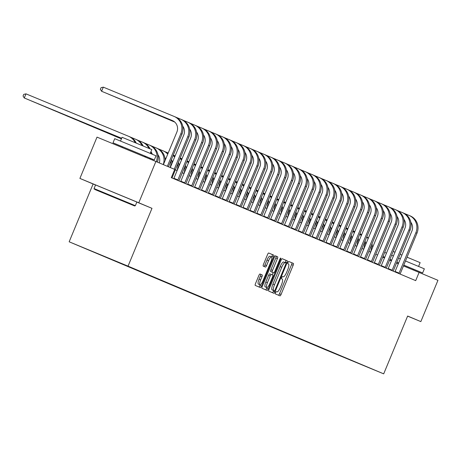 <?xml version="1.0" encoding="UTF-8"?>
<svg xmlns="http://www.w3.org/2000/svg" width="461" height="461" viewBox="0 0 461 461"><rect width="100%" height="100%" fill="white"/><g stroke="black" fill="none" stroke-linecap="round" stroke-linejoin="round"><path stroke-width="0.69" d="M275.522 292.643A1.227 0.328 112.5 0 0 275.361 293.905L279.983 295.853A1.758 0.473 112.5 0 0 281.089 294.412L293.173 265.231A1.758 0.473 112.5 0 0 293.409 263.427L288.793 261.479A1.227 0.328 112.5 0 0 288.788 261.479A1.227 0.328 112.5 0 0 288.016 262.488A1.227 0.328 112.5 0 0 287.848 263.75L288.448 263.997A5.618 1.51 112.5 0 1 287.693 269.777L286.684 272.209A5.618 1.51 112.5 0 1 283.146 276.807L282.547 276.554A1.227 0.328 112.5 0 0 281.769 277.562A1.227 0.328 112.5 0 0 281.608 278.824L282.201 279.078A5.618 1.51 112.5 0 1 281.446 284.852L280.438 287.284A5.618 1.51 112.5 0 1 276.9 291.888L276.3 291.634A1.227 0.328 112.5 0 0 275.522 292.643M259.992 274.007A1.758 0.473 112.5 0 0 259.987 274.007A1.758 0.473 112.5 0 0 258.886 275.442L255.492 283.63A1.758 0.473 112.5 0 0 255.256 285.434L260.39 287.595A1.758 0.473 112.5 0 0 261.496 286.16L273.58 256.973A1.758 0.473 112.5 0 0 273.817 255.169L268.688 253.008A1.758 0.473 112.5 0 0 267.582 254.449L263.485 264.337A1.758 0.473 112.5 0 0 263.248 266.141L265.444 267.069A1.758 0.473 112.5 0 0 266.55 265.628L268.579 260.724A4.696 1.262 112.5 0 1 271.541 256.875A4.696 1.262 112.5 0 1 270.907 261.704L262.949 280.916A4.696 1.262 112.5 0 1 259.992 284.765A4.696 1.262 112.5 0 1 260.621 279.936L261.952 276.733A1.758 0.473 112.5 0 0 262.188 274.929L259.987 274.007M151.986 208.337L138.778 202.771L155.887 161.483L97.012 137.124L79.903 178.419L93.11 183.979L69.162 241.795L128.037 266.147L151.986 208.337L136.842 202.074M407.605 316.125L420.847 321.605L407.639 316.039L383.696 373.854L128.037 266.147M420.847 321.605L437.95 280.311L403.427 265.888M155.887 161.483L174.713 169.412L171.296 177.669L415.701 280.634L419.118 272.376M269.017 289.329A1.758 0.473 112.5 0 0 268.78 291.133L273.915 293.294A1.758 0.473 112.5 0 0 275.021 291.859L287.105 262.672A1.758 0.473 112.5 0 0 287.347 260.868L282.213 258.707A1.758 0.473 112.5 0 0 281.106 260.142L269.017 289.329M280.547 259.336L268.256 289.007A1.758 0.473 112.5 0 1 267.15 290.447L262.021 288.286A1.758 0.473 112.5 0 1 262.257 286.477L274.341 257.296A1.758 0.473 112.5 0 1 275.447 255.855A1.758 0.473 112.5 0 0 275.447 255.855L277.649 256.783A1.758 0.473 112.5 0 1 277.407 258.586L272.509 270.423A1.758 0.473 112.5 0 0 272.272 272.226L273.725 272.843A1.758 0.473 112.5 0 0 273.73 272.843A1.758 0.473 112.5 0 0 274.831 271.402L279.936 259.082L280.547 259.336A1.227 0.328 112.5 0 0 280.709 258.074A1.227 0.328 112.5 0 0 279.936 259.082M69.162 241.795L324.821 349.496L383.696 373.854M92.361 251.458L340.702 356.059M92.35 251.476L340.875 355.944M138.778 202.771L79.903 178.419M391.418 260.891L389.585 260.113M384.509 257.976L382.67 257.203M377.594 255.066L375.761 254.293M370.684 252.155L368.846 251.378M363.769 249.24L361.937 248.467M356.86 246.33L355.022 245.557M349.945 243.42L348.113 242.642M343.036 240.504L341.198 239.732M336.121 237.594L334.288 236.821M329.212 234.684L327.373 233.906M322.297 231.768L320.464 230.996M315.387 228.858L313.549 228.086M308.472 225.948L306.64 225.17M301.563 223.032L299.725 222.26M294.648 220.122L292.816 219.35M287.739 217.212L285.901 216.434M280.824 214.296L278.991 213.524M273.915 211.386L272.076 210.614M267 208.476L265.167 207.698M260.09 205.56L258.252 204.788M253.175 202.65L251.343 201.878M246.266 199.74L244.428 198.962M239.351 196.824L237.519 196.052M232.442 193.914L230.604 193.142M225.533 191.004L223.694 190.226M218.618 188.088L216.779 187.316M211.708 185.178L209.87 184.406M204.793 182.268L202.955 181.49M197.884 179.352L196.046 178.58M190.969 176.442L189.131 175.67M184.06 173.532L182.222 172.754M177.145 170.616L175.307 169.844M398.339 263.778L396.5 263.018M93.11 183.979L95.542 184.988M278.444 295.201A1.758 0.473 112.5 0 0 279.493 293.755L291.583 264.574A1.758 0.473 112.5 0 0 291.819 262.764L288.747 261.473M285.25 262.655L285.515 262.015A1.758 0.473 112.5 0 0 285.751 260.211L282.161 258.696M272.376 292.649A1.758 0.473 112.5 0 0 273.431 291.196L273.701 290.545M272.785 290.165L274.376 290.822A1.227 0.328 112.5 0 0 275.148 289.819L285.762 264.199A1.227 0.328 112.5 0 0 285.924 262.937L285.296 262.672A5.618 1.51 112.5 0 0 281.752 267.276L274.502 284.783A5.618 1.51 112.5 0 0 273.742 290.557L272.151 289.9L273.742 290.557M283.699 262.015L285.296 262.672L283.705 262.015A5.618 1.51 112.5 0 0 283.699 262.015A5.618 1.51 112.5 0 0 280.161 266.614L281.752 267.276M272.151 289.9A5.618 1.51 112.5 0 1 272.912 284.126L280.161 266.614M275.396 255.849L277.649 256.783M272.134 272.186L273.73 272.843L272.134 272.186A1.758 0.473 112.5 0 0 272.14 272.186L270.676 271.569A1.758 0.473 112.5 0 1 270.918 269.766L275.816 257.93A1.758 0.473 112.5 0 0 276.053 256.126M273.183 272.618L272.244 274.883M266.994 287.555L266.665 288.35L268.256 289.007M267.42 282.702A4.696 1.262 112.5 0 0 266.786 287.531A4.696 1.262 112.5 0 0 269.748 283.682L272.549 276.917A1.758 0.473 112.5 0 0 272.785 275.113L271.327 274.497A1.758 0.473 112.5 0 0 270.221 275.937L267.42 282.702L265.83 282.046A4.696 1.262 112.5 0 0 265.196 286.875L266.786 287.531M269.737 273.84L271.327 274.497L269.737 273.84A1.758 0.473 112.5 0 0 268.63 275.275L270.221 275.937M265.83 282.046L268.63 275.275M265.611 289.796A1.758 0.473 112.5 0 0 266.665 288.35M259.992 284.765L258.402 284.109A4.696 1.262 112.5 0 1 259.03 279.28L260.356 276.076A1.758 0.473 112.5 0 0 260.598 274.272L259.935 273.995M271.541 256.875L269.95 256.218A4.696 1.262 112.5 0 0 266.988 260.067L268.579 260.724M263.905 266.418A1.758 0.473 112.5 0 0 264.96 264.971L266.988 260.067M271.702 257.013L271.99 256.316A1.758 0.473 112.5 0 0 272.226 254.512L268.636 252.997M258.851 286.949A1.758 0.473 112.5 0 0 259.9 285.503L260.2 284.789M366.161 243.477A8.938 8.609 -67.2 0 0 365.319 242.117M359.903 233.773L361.747 234.54M366.633 237.121A13.409 12.914 112.8 0 1 368.178 238.608M371.284 245.494A13.409 12.914 112.8 0 1 370.552 252.098M366.743 236.856A13.409 12.914 112.8 0 1 368.374 238.135M371.946 243.898A13.409 12.914 112.8 0 1 372.517 247.73M400.096 274.065L416.969 233.203L415.857 232.736L398.892 273.557M394.927 271.886L411.88 231.094A8.938 8.609 -67.2 0 0 410.832 222.248M404.164 213.391L409.057 215.414A13.409 12.914 112.8 0 1 409.132 215.443A13.409 12.914 112.8 0 1 415.857 232.736M409.207 215.477L410.163 215.881A13.409 12.914 112.8 0 1 410.238 215.909A13.409 12.914 112.8 0 1 416.969 233.203M395.146 271.489L399.128 273.131M405.461 260.972L424.345 268.838L422.633 272.964L413.206 269.097M403.755 265.104L422.633 272.964M390.744 259.791L389.868 259.428M384.785 257.313L382.947 256.541M407.034 257.186L420.138 262.643L418.571 266.418M403.744 265.121L413.217 269.068L412.912 269.806M390.455 260.482L390.755 259.762L391.723 260.154M396.817 262.251L398.656 263.012M393.17 251.458L395.014 252.213M400.102 254.316L401.946 255.077M382.958 256.512L384.802 257.273M389.891 259.37L391.735 260.131M396.823 262.234L398.667 262.995M384.664 252.386L386.508 253.141M391.602 255.238L393.446 255.999M398.535 258.108L400.373 258.869M95.087 189.586L134.652 205.963L95.087 189.586M135.35 205.675L136.859 202.039L95.565 184.936L94.056 188.572L135.35 205.675L134.652 205.963M104.791 193.603L124.574 201.791L104.791 193.603M122.413 146.748L113.008 142.818L114.72 138.686L132.578 146.045L156.014 155.795L154.302 159.921L144.875 156.054M113.008 142.818L154.302 159.921M120.511 141.06L122.073 137.286L134.935 142.582L151.807 149.6L150.246 153.375M122.102 147.503L122.424 146.719L132.14 150.718L144.887 156.02L144.57 156.798M359.246 240.567A8.938 8.609 -67.2 0 0 358.41 239.207M352.988 230.863L354.832 231.624M359.724 234.211A13.409 12.914 112.8 0 1 361.263 235.692M364.374 242.578A13.409 12.914 112.8 0 1 363.637 249.188M359.834 233.946A13.409 12.914 112.8 0 1 361.459 235.219M365.037 240.982A13.409 12.914 112.8 0 1 365.602 244.82M352.337 237.651A8.938 8.609 -67.2 0 0 351.495 236.291M346.078 227.953L347.922 228.714M352.809 231.295A13.409 12.914 112.8 0 1 354.353 232.782M357.459 239.668A13.409 12.914 112.8 0 1 356.728 246.272M352.919 231.03A13.409 12.914 112.8 0 1 354.549 232.309M358.122 238.072A13.409 12.914 112.8 0 1 358.693 241.91M393.187 271.149L410.054 230.293L408.947 229.826L391.983 270.642M388.018 268.976L404.965 228.178A8.938 8.609 -67.2 0 0 403.917 219.332M397.255 210.481L402.142 212.498A13.409 12.914 112.8 0 1 402.217 212.533A13.409 12.914 112.8 0 1 408.947 229.826M402.292 212.561L403.254 212.965A13.409 12.914 112.8 0 1 403.323 212.999A13.409 12.914 112.8 0 1 410.054 230.293M388.237 268.573L392.213 270.221M386.272 268.239L403.145 227.382L402.032 226.916L385.068 267.732M381.103 266.06L398.056 225.268A8.938 8.609 -67.2 0 0 397.007 216.422M390.34 207.565L395.233 209.588A13.409 12.914 112.8 0 1 395.308 209.622A13.409 12.914 112.8 0 1 402.032 226.916M395.382 209.651L396.339 210.055A13.409 12.914 112.8 0 1 396.414 210.089A13.409 12.914 112.8 0 1 403.145 227.382M381.322 265.663L385.304 267.311M345.422 234.741A8.938 8.609 -67.2 0 0 344.586 233.381M339.163 225.037L341.007 225.804M345.9 228.385A13.409 12.914 112.8 0 1 347.438 229.872M350.55 236.758A13.409 12.914 112.8 0 1 349.813 243.362M346.009 228.12A13.409 12.914 112.8 0 1 347.634 229.399M351.213 235.162A13.409 12.914 112.8 0 1 351.778 238.994M338.512 231.831A8.938 8.609 -67.2 0 0 337.671 230.471M332.254 222.127L334.098 222.888M338.985 225.475A13.409 12.914 112.8 0 1 340.529 226.956M343.635 233.842A13.409 12.914 112.8 0 1 342.903 240.452M339.094 225.21A13.409 12.914 112.8 0 1 340.725 226.484M344.298 232.246A13.409 12.914 112.8 0 1 344.868 236.084M331.597 228.915A8.938 8.609 -67.2 0 0 330.762 227.555M325.339 219.217L327.183 219.978M332.076 222.559A13.409 12.914 112.8 0 1 333.614 224.046M336.726 230.932A13.409 12.914 112.8 0 1 335.988 237.536M332.185 222.294A13.409 12.914 112.8 0 1 333.81 223.573M337.389 229.336A13.409 12.914 112.8 0 1 337.953 233.174M379.363 265.329L396.23 224.467L395.123 224L378.158 264.821M374.194 263.15L391.147 222.358A8.938 8.609 -67.2 0 0 390.092 213.512M383.431 204.655L388.318 206.678A13.409 12.914 112.8 0 1 388.393 206.707A13.409 12.914 112.8 0 1 395.123 224M388.467 206.741L389.43 207.145A13.409 12.914 112.8 0 1 389.499 207.173A13.409 12.914 112.8 0 1 396.23 224.467M374.413 262.753L378.389 264.395M372.448 262.413L389.32 221.557L388.208 221.09L371.243 261.906M367.279 260.24L384.232 219.442A8.938 8.609 -67.2 0 0 383.183 210.596M376.516 201.745L381.408 203.762A13.409 12.914 112.8 0 1 381.483 203.797A13.409 12.914 112.8 0 1 388.208 221.09M381.558 203.825L382.515 204.229A13.409 12.914 112.8 0 1 382.59 204.263A13.409 12.914 112.8 0 1 389.32 221.557M367.498 259.837L371.48 261.485M365.538 259.503L382.405 218.647L381.299 218.18L364.334 258.996M360.369 257.324L377.323 216.532A8.938 8.609 -67.2 0 0 376.268 207.686M369.607 198.829L374.493 200.852A13.409 12.914 112.8 0 1 374.568 200.887A13.409 12.914 112.8 0 1 381.299 218.18M374.643 200.915L375.606 201.319A13.409 12.914 112.8 0 1 375.675 201.353A13.409 12.914 112.8 0 1 382.405 218.647M360.588 256.927L364.565 258.575M358.623 256.593L375.496 215.731L374.384 215.264L357.419 256.086M353.454 254.414L370.408 213.622A8.938 8.609 -67.2 0 0 369.359 204.776M362.692 195.919L367.584 197.942A13.409 12.914 112.8 0 1 367.659 197.971A13.409 12.914 112.8 0 1 374.384 215.264M367.734 198.005L368.691 198.409A13.409 12.914 112.8 0 1 368.765 198.437A13.409 12.914 112.8 0 1 375.496 215.731M353.673 254.017L357.655 255.659M351.714 253.677L368.581 212.821L367.475 212.354L350.51 253.17M346.545 251.504L363.498 210.706A8.938 8.609 -67.2 0 0 362.444 201.86M355.783 193.009L360.669 195.026A13.409 12.914 112.8 0 1 360.744 195.061A13.409 12.914 112.8 0 1 367.475 212.354M360.819 195.089L361.781 195.493A13.409 12.914 112.8 0 1 361.856 195.527A13.409 12.914 112.8 0 1 368.581 212.821M346.764 251.101L350.74 252.749M344.799 250.767L361.672 209.911L360.56 209.444L343.595 250.26M339.636 248.588L356.584 207.796A8.938 8.609 -67.2 0 0 355.535 198.95M348.868 190.093L353.76 192.116A13.409 12.914 112.8 0 1 353.835 192.151A13.409 12.914 112.8 0 1 360.56 209.444M353.91 192.179L354.866 192.583A13.409 12.914 112.8 0 1 354.941 192.617A13.409 12.914 112.8 0 1 361.672 209.911M339.849 248.191L343.831 249.839M337.89 247.857L354.757 206.995L353.65 206.528L336.686 247.35M332.721 245.678L349.674 204.886A8.938 8.609 -67.2 0 0 348.62 196.04M341.958 187.183L346.845 189.206A13.409 12.914 112.8 0 1 346.92 189.235A13.409 12.914 112.8 0 1 353.65 206.528M346.995 189.269L347.957 189.673A13.409 12.914 112.8 0 1 348.032 189.702A13.409 12.914 112.8 0 1 354.757 206.995M332.94 245.281L336.916 246.923M330.975 244.941L347.848 204.085L346.735 203.618L329.776 244.434M325.812 242.768L342.759 201.97A8.938 8.609 -67.2 0 0 341.71 193.124M335.043 184.273L339.936 186.296A13.409 12.914 112.8 0 1 340.011 186.325A13.409 12.914 112.8 0 1 346.735 203.618M340.085 186.353L341.042 186.757A13.409 12.914 112.8 0 1 341.117 186.791A13.409 12.914 112.8 0 1 347.848 204.085M326.025 242.365L330.007 244.013M324.066 242.031L340.933 201.175L339.826 200.708L322.861 241.524M318.897 239.853L335.85 199.06A8.938 8.609 -67.2 0 0 334.795 190.214M328.134 181.357L333.021 183.38A13.409 12.914 112.8 0 1 333.096 183.415A13.409 12.914 112.8 0 1 339.826 200.708M333.17 183.443L334.133 183.847A13.409 12.914 112.8 0 1 334.208 183.881A13.409 12.914 112.8 0 1 340.933 201.175M319.116 239.455L323.092 241.103M317.151 239.121L334.023 198.259L332.911 197.792L315.952 238.614M311.988 236.942L328.935 196.15A8.938 8.609 -67.2 0 0 327.886 187.304M321.219 178.447L326.111 180.47A13.409 12.914 112.8 0 1 326.186 180.499A13.409 12.914 112.8 0 1 332.911 197.792M326.261 180.533L327.218 180.937A13.409 12.914 112.8 0 1 327.293 180.966A13.409 12.914 112.8 0 1 334.023 198.259M312.201 236.545L316.183 238.187M310.241 236.211L327.108 195.349L326.002 194.882L309.037 235.704M305.073 234.032L322.026 193.234A8.938 8.609 -67.2 0 0 320.971 184.388M314.31 175.537L319.196 177.56A13.409 12.914 112.8 0 1 319.271 177.589A13.409 12.914 112.8 0 1 326.002 194.882M319.346 177.618L320.309 178.021A13.409 12.914 112.8 0 1 320.383 178.055A13.409 12.914 112.8 0 1 327.108 195.349M305.291 233.629L309.268 235.277M303.326 233.295L320.199 192.439L319.087 191.972L302.128 232.788M298.163 231.117L315.111 190.324A8.938 8.609 -67.2 0 0 314.062 181.478M307.401 172.621L312.287 174.644A13.409 12.914 112.8 0 1 312.362 174.679A13.409 12.914 112.8 0 1 319.087 191.972M312.437 174.707L313.394 175.111A13.409 12.914 112.8 0 1 313.468 175.145A13.409 12.914 112.8 0 1 320.199 192.439M298.376 230.719L302.358 232.367M296.417 230.385L313.284 189.523L312.178 189.056L295.213 229.878M291.248 228.207L308.202 187.414A8.938 8.609 -67.2 0 0 307.147 178.568M300.486 169.711L305.372 171.734A13.409 12.914 112.8 0 1 305.447 171.763A13.409 12.914 112.8 0 1 312.178 189.056M305.522 171.797L306.484 172.201A13.409 12.914 112.8 0 1 306.559 172.23A13.409 12.914 112.8 0 1 313.284 189.523M291.467 227.809L295.443 229.451M289.502 227.475L306.375 186.613L305.263 186.146L288.304 226.968M284.339 225.296L301.287 184.498A8.938 8.609 -67.2 0 0 300.238 175.653M293.576 166.801L298.463 168.824A13.409 12.914 112.8 0 1 298.538 168.853A13.409 12.914 112.8 0 1 305.263 186.146M298.613 168.882L299.569 169.291A13.409 12.914 112.8 0 1 299.644 169.32A13.409 12.914 112.8 0 1 306.375 186.613M284.552 224.893L288.534 226.541M282.593 224.559L299.46 183.703L298.353 183.236L281.389 224.052M277.424 222.381L294.377 181.588A8.938 8.609 -67.2 0 0 293.323 172.742M286.661 163.886L291.548 165.908A13.409 12.914 112.8 0 1 291.623 165.943A13.409 12.914 112.8 0 1 298.353 183.236M291.698 165.972L292.66 166.375A13.409 12.914 112.8 0 1 292.735 166.409A13.409 12.914 112.8 0 1 299.46 183.703M277.643 221.983L281.619 223.631M275.678 221.649L292.551 180.787L291.438 180.32L274.479 221.142M270.515 219.471L287.462 178.678A8.938 8.609 -67.2 0 0 286.414 169.832M279.752 160.975L284.639 162.998A13.409 12.914 112.8 0 1 284.714 163.027A13.409 12.914 112.8 0 1 291.438 180.32M284.789 163.061L285.745 163.465A13.409 12.914 112.8 0 1 285.82 163.494A13.409 12.914 112.8 0 1 292.551 180.787M270.728 219.073L274.71 220.715M268.769 218.739L285.636 177.877L284.529 177.41L267.564 218.232M263.6 216.561L280.553 175.762A8.938 8.609 -67.2 0 0 279.499 166.917M272.837 158.065L277.724 160.088A13.409 12.914 112.8 0 1 277.799 160.117A13.409 12.914 112.8 0 1 284.529 177.41M277.874 160.146L278.836 160.555A13.409 12.914 112.8 0 1 278.911 160.584A13.409 12.914 112.8 0 1 285.636 177.877M263.819 216.163L267.795 217.805M261.86 215.823L278.726 174.967L277.614 174.5L260.655 215.316M256.691 213.645L273.638 172.852A8.938 8.609 -67.2 0 0 272.589 164.007M265.928 155.15L270.814 157.172A13.409 12.914 112.8 0 1 270.889 157.207A13.409 12.914 112.8 0 1 277.614 174.5M270.964 157.236L271.921 157.639A13.409 12.914 112.8 0 1 271.996 157.674A13.409 12.914 112.8 0 1 278.726 174.967M256.904 213.247L260.886 214.895M254.945 212.913L271.811 172.051L270.705 171.584L253.74 212.406M249.776 210.735L266.729 169.942A8.938 8.609 -67.2 0 0 265.674 161.096M259.013 152.239L263.899 154.262A13.409 12.914 112.8 0 1 263.974 154.291A13.409 12.914 112.8 0 1 270.705 171.584M264.049 154.326L265.012 154.729A13.409 12.914 112.8 0 1 265.087 154.758A13.409 12.914 112.8 0 1 271.811 172.051M249.995 210.337L253.971 211.979M324.688 226.005A8.938 8.609 -67.2 0 0 323.847 224.645M318.43 216.301L320.274 217.068M325.161 219.649A13.409 12.914 112.8 0 1 326.705 221.136M329.811 228.022A13.409 12.914 112.8 0 1 329.079 234.626M325.27 219.384A13.409 12.914 112.8 0 1 326.901 220.663M330.474 226.426A13.409 12.914 112.8 0 1 331.044 230.258M317.773 223.095A8.938 8.609 -67.2 0 0 316.938 221.735M311.515 213.391L313.359 214.152M318.251 216.739A13.409 12.914 112.8 0 1 319.79 218.22M322.902 225.106A13.409 12.914 112.8 0 1 322.164 231.716M318.361 216.474A13.409 12.914 112.8 0 1 319.986 217.748M323.564 223.51A13.409 12.914 112.8 0 1 324.129 227.348M310.864 220.179A8.938 8.609 -67.2 0 0 310.023 218.819M304.606 210.481L306.45 211.242M311.336 213.823A13.409 12.914 112.8 0 1 312.881 215.31M315.987 222.196A13.409 12.914 112.8 0 1 315.255 228.8M311.446 213.558A13.409 12.914 112.8 0 1 313.077 214.838M316.649 220.6A13.409 12.914 112.8 0 1 317.22 224.438M303.949 217.269A8.938 8.609 -67.2 0 0 303.113 215.909M297.691 207.565L299.535 208.332M304.427 210.913A13.409 12.914 112.8 0 1 305.966 212.4M309.077 219.286A13.409 12.914 112.8 0 1 308.34 225.89M304.537 210.648A13.409 12.914 112.8 0 1 306.162 211.927M309.74 217.69A13.409 12.914 112.8 0 1 310.305 221.522M297.04 214.359A8.938 8.609 -67.2 0 0 296.198 212.999M290.782 204.655L292.626 205.416M297.512 208.003A13.409 12.914 112.8 0 1 299.056 209.484M302.162 216.37A13.409 12.914 112.8 0 1 301.431 222.98M297.622 207.738A13.409 12.914 112.8 0 1 299.252 209.012M302.825 214.774A13.409 12.914 112.8 0 1 303.396 218.612M290.125 211.443A8.938 8.609 -67.2 0 0 289.289 210.083M283.867 201.745L285.711 202.506M290.603 205.087A13.409 12.914 112.8 0 1 292.141 206.574M295.253 213.46A13.409 12.914 112.8 0 1 294.516 220.064M290.712 204.822A13.409 12.914 112.8 0 1 292.337 206.102M295.916 211.864A13.409 12.914 112.8 0 1 296.481 215.702M283.215 208.533A8.938 8.609 -67.2 0 0 282.374 207.173M276.957 198.829L278.801 199.596M283.688 202.177A13.409 12.914 112.8 0 1 285.232 203.664M288.338 210.55A13.409 12.914 112.8 0 1 287.606 217.154M283.797 201.912A13.409 12.914 112.8 0 1 285.428 203.192M289.001 208.954A13.409 12.914 112.8 0 1 289.571 212.792M276.3 205.623A8.938 8.609 -67.2 0 0 275.465 204.263M270.042 195.919L271.886 196.68M276.779 199.267A13.409 12.914 112.8 0 1 278.317 200.748M281.429 207.634A13.409 12.914 112.8 0 1 280.691 214.244M276.888 199.002A13.409 12.914 112.8 0 1 278.513 200.276M282.092 206.038A13.409 12.914 112.8 0 1 282.656 209.876M269.391 202.707A8.938 8.609 -67.2 0 0 268.55 201.348M263.133 193.009L264.977 193.77M269.864 196.351A13.409 12.914 112.8 0 1 271.408 197.838M274.514 204.724A13.409 12.914 112.8 0 1 273.782 211.328M269.973 196.086A13.409 12.914 112.8 0 1 271.604 197.366M275.177 203.128A13.409 12.914 112.8 0 1 275.747 206.966M262.476 199.797A8.938 8.609 -67.2 0 0 261.641 198.437M256.218 190.093L258.062 190.86M262.954 193.441A13.409 12.914 112.8 0 1 264.499 194.928M267.605 201.814A13.409 12.914 112.8 0 1 266.867 208.418M263.064 193.176A13.409 12.914 112.8 0 1 264.689 194.456M268.267 200.218A13.409 12.914 112.8 0 1 268.832 204.056M255.567 196.887A8.938 8.609 -67.2 0 0 254.726 195.527M249.309 187.183L251.153 187.944M256.039 190.531A13.409 12.914 112.8 0 1 257.584 192.012M260.69 198.898A13.409 12.914 112.8 0 1 259.958 205.508M256.149 190.266A13.409 12.914 112.8 0 1 257.78 191.54M261.352 197.302A13.409 12.914 112.8 0 1 261.923 201.14M248.652 193.972A8.938 8.609 -67.2 0 0 247.816 192.612M242.4 184.273L244.238 185.034M249.13 187.615A13.409 12.914 112.8 0 1 250.675 189.102M253.781 195.988A13.409 12.914 112.8 0 1 253.043 202.592M249.24 187.35A13.409 12.914 112.8 0 1 250.865 188.63M254.443 194.392A13.409 12.914 112.8 0 1 255.008 198.23M241.743 191.061A8.938 8.609 -67.2 0 0 240.901 189.702M235.485 181.357L237.329 182.124M242.215 184.705A13.409 12.914 112.8 0 1 243.76 186.192M246.865 193.078A13.409 12.914 112.8 0 1 246.134 199.682M242.325 184.44A13.409 12.914 112.8 0 1 243.955 185.72M247.528 191.482A13.409 12.914 112.8 0 1 248.099 195.32M234.828 188.151A8.938 8.609 -67.2 0 0 233.992 186.791M228.575 178.447L230.414 179.208M235.306 181.795A13.409 12.914 112.8 0 1 236.85 183.276M239.956 190.168A13.409 12.914 112.8 0 1 239.219 196.772M235.415 181.53A13.409 12.914 112.8 0 1 237.04 182.804M240.619 188.566A13.409 12.914 112.8 0 1 241.184 192.404M227.918 185.236A8.938 8.609 -67.2 0 0 227.077 183.876M121.404 138.899L121.041 138.749L121.404 138.905M221.66 175.537L223.504 176.298M228.391 178.88A13.409 12.914 112.8 0 1 229.935 180.366M233.041 187.252A13.409 12.914 112.8 0 1 232.309 193.856M228.5 178.614A13.409 12.914 112.8 0 1 230.131 179.894M233.704 185.656A13.409 12.914 112.8 0 1 234.274 189.494M221.003 182.326A8.938 8.609 -67.2 0 0 220.168 180.966M121.422 138.853L114.132 135.839L121.422 138.865M214.751 172.621L216.589 173.388M221.482 175.969A13.409 12.914 112.8 0 1 223.026 177.456M226.132 184.342A13.409 12.914 112.8 0 1 225.394 190.946M221.591 175.704A13.409 12.914 112.8 0 1 223.216 176.984M226.795 182.746A13.409 12.914 112.8 0 1 227.359 186.584M214.094 179.415A8.938 8.609 -67.2 0 0 213.259 178.055M121.445 138.813L107.217 132.929L121.439 138.819M207.836 169.711L209.68 170.472M214.567 173.059A13.409 12.914 112.8 0 1 216.111 174.54M219.217 181.432A13.409 12.914 112.8 0 1 218.485 188.036M214.676 172.794A13.409 12.914 112.8 0 1 216.307 174.068M219.88 179.83A13.409 12.914 112.8 0 1 220.45 183.668M207.179 176.5A8.938 8.609 -67.2 0 0 206.344 175.14M121.462 138.767L100.308 130.014L121.456 138.773M200.927 166.801L202.765 167.562M207.657 170.144A13.409 12.914 112.8 0 1 209.202 171.63M212.308 178.516A13.409 12.914 112.8 0 1 211.57 185.12M207.767 169.884A13.409 12.914 112.8 0 1 209.392 171.158M212.97 176.92A13.409 12.914 112.8 0 1 213.535 180.758M200.27 173.59A8.938 8.609 -67.2 0 0 199.434 172.23M121.479 138.721L93.393 127.103L121.479 138.726M194.012 163.886L195.856 164.652M200.742 167.234A13.409 12.914 112.8 0 1 202.287 168.72M205.393 175.606A13.409 12.914 112.8 0 1 204.661 182.21M200.852 166.968A13.409 12.914 112.8 0 1 202.483 168.248M206.055 174.01A13.409 12.914 112.8 0 1 206.626 177.848M193.355 170.679A8.938 8.609 -67.2 0 0 192.519 169.32M121.497 138.675L86.484 124.193L121.497 138.68M187.103 160.975L188.941 161.736M193.833 164.323A13.409 12.914 112.8 0 1 195.378 165.804M198.484 172.696A13.409 12.914 112.8 0 1 197.746 179.3M193.943 164.058A13.409 12.914 112.8 0 1 195.568 165.332M199.146 171.094A13.409 12.914 112.8 0 1 199.711 174.932M186.446 167.764A8.938 8.609 -67.2 0 0 185.61 166.404M121.52 138.628L79.569 121.278L121.514 138.64M180.188 158.065L182.032 158.826M186.918 161.408A13.409 12.914 112.8 0 1 188.463 162.894M191.569 169.781A13.409 12.914 112.8 0 1 190.837 176.384M187.028 161.148A13.409 12.914 112.8 0 1 188.658 162.422M192.231 168.184A13.409 12.914 112.8 0 1 192.802 172.022M179.531 164.854A8.938 8.609 -67.2 0 0 178.695 163.494M121.537 138.588L72.659 118.368L121.531 138.594M173.278 155.15L175.117 155.916M180.009 158.498A13.409 12.914 112.8 0 1 181.553 159.984M184.659 166.87A13.409 12.914 112.8 0 1 183.922 173.474M180.118 158.232A13.409 12.914 112.8 0 1 181.749 159.512M185.322 165.274A13.409 12.914 112.8 0 1 185.887 169.112M172.621 161.944A8.938 8.609 -67.2 0 0 171.786 160.584M121.554 138.542L65.744 115.457L121.554 138.548M165.119 151.727L168.207 153M173.094 155.588A13.409 12.914 112.8 0 1 174.638 157.068M177.744 163.96A13.409 12.914 112.8 0 1 177.012 170.564M173.203 155.322A13.409 12.914 112.8 0 1 174.834 156.602M178.407 162.358A13.409 12.914 112.8 0 1 178.977 166.196M165.706 159.028A8.938 8.609 -67.2 0 0 164.871 157.668M121.571 138.496L58.835 112.542L121.571 138.502M158.209 148.817L163.096 150.833A13.409 12.914 112.8 0 1 163.171 150.868A13.409 12.914 112.8 0 1 167.729 154.158M170.835 161.045A13.409 12.914 112.8 0 1 170.155 167.493M163.246 150.897L164.208 151.3A13.409 12.914 112.8 0 1 164.277 151.335A13.409 12.914 112.8 0 1 167.925 153.686M171.498 159.448A13.409 12.914 112.8 0 1 172.062 163.286M159.27 162.906A8.938 8.609 -67.2 0 0 157.962 154.758M121.589 138.45L51.92 109.632L121.589 138.456M151.294 145.901L156.187 147.923A13.409 12.914 112.8 0 1 156.262 147.958A13.409 12.914 112.8 0 1 163.246 164.583M156.337 147.987L157.293 148.39A13.409 12.914 112.8 0 1 157.368 148.425A13.409 12.914 112.8 0 1 165.153 160.376M248.035 210.003L264.902 169.141L263.79 168.674L246.831 209.496M242.866 207.825L259.814 167.026A8.938 8.609 -67.2 0 0 258.765 158.181M252.104 149.329L256.99 151.352A13.409 12.914 112.8 0 1 257.065 151.381A13.409 12.914 112.8 0 1 263.79 168.674M257.14 151.41L258.097 151.819A13.409 12.914 112.8 0 1 258.172 151.848A13.409 12.914 112.8 0 1 264.902 169.141M243.085 207.427L247.061 209.069M241.12 207.087L257.987 166.231L256.881 165.764L239.916 206.58M235.951 204.909L252.905 164.116A8.938 8.609 -67.2 0 0 251.85 155.271M245.189 146.414L250.075 148.436A13.409 12.914 112.8 0 1 250.15 148.471A13.409 12.914 112.8 0 1 256.881 165.764M250.225 148.5L251.187 148.903A13.409 12.914 112.8 0 1 251.262 148.938A13.409 12.914 112.8 0 1 257.987 166.231M236.17 204.511L240.146 206.159M234.211 204.177L251.078 163.315L249.971 162.848L233.007 203.67M229.042 201.999L245.99 161.206A8.938 8.609 -67.2 0 0 244.941 152.361M174.736 122.056L170.726 120.396L174.754 122.073M238.279 143.504L243.166 145.526A13.409 12.914 112.8 0 1 243.241 145.555A13.409 12.914 112.8 0 1 249.971 162.848M243.316 145.59L244.272 145.993A13.409 12.914 112.8 0 1 244.347 146.022A13.409 12.914 112.8 0 1 251.078 163.315M229.261 201.601L233.237 203.243M227.296 201.267L244.163 160.405L243.056 159.938L226.092 200.76M222.127 199.089L239.08 158.29A8.938 8.609 -67.2 0 0 238.026 149.445M174.627 121.958L163.816 117.486L174.644 121.975M231.364 140.593L236.251 142.616A13.409 12.914 112.8 0 1 236.326 142.645A13.409 12.914 112.8 0 1 243.056 159.938M236.401 142.674L237.363 143.083A13.409 12.914 112.8 0 1 237.438 143.112A13.409 12.914 112.8 0 1 244.163 160.405M222.346 198.691L226.322 200.333M220.387 198.351L237.254 157.495L236.147 157.028L219.182 197.844M215.218 196.173L232.165 155.38A8.938 8.609 -67.2 0 0 231.117 146.535M174.506 121.854L156.901 114.57L174.529 121.871M224.455 137.678L229.342 139.7A13.409 12.914 112.8 0 1 229.417 139.735A13.409 12.914 112.8 0 1 236.147 157.028M229.492 139.764L230.448 140.167A13.409 12.914 112.8 0 1 230.523 140.202A13.409 12.914 112.8 0 1 237.254 157.495M215.437 195.775L219.413 197.423M213.472 195.441L230.339 154.579L229.232 154.112L212.267 194.934M208.303 193.263L225.256 152.47A8.938 8.609 -67.2 0 0 224.202 143.625M174.379 121.75L149.992 111.66L174.402 121.767M217.54 134.768L222.433 136.79A13.409 12.914 112.8 0 1 222.502 136.819A13.409 12.914 112.8 0 1 229.232 154.112M222.577 136.854L223.539 137.257A13.409 12.914 112.8 0 1 223.614 137.286A13.409 12.914 112.8 0 1 230.339 154.579M208.522 192.865L212.498 194.507M206.563 192.531L223.429 151.669L222.323 151.202L205.358 192.024M201.394 190.353L218.341 149.56A8.938 8.609 -67.2 0 0 217.292 140.709M174.241 121.641L143.077 108.75L174.264 121.658M210.631 131.858L215.518 133.88A13.409 12.914 112.8 0 1 215.592 133.909A13.409 12.914 112.8 0 1 222.323 151.202M215.667 133.938L216.624 134.347A13.409 12.914 112.8 0 1 216.699 134.376A13.409 12.914 112.8 0 1 223.429 151.669M201.613 189.955L205.589 191.597M199.648 189.615L216.514 148.759L215.408 148.292L198.443 189.108M194.479 187.437L211.432 146.644A8.938 8.609 -67.2 0 0 210.377 137.799M174.085 121.525L136.168 105.84L174.114 121.543M203.716 128.942L208.608 130.964A13.409 12.914 112.8 0 1 208.677 130.999A13.409 12.914 112.8 0 1 215.408 148.292M208.752 131.028L209.715 131.431A13.409 12.914 112.8 0 1 209.79 131.466A13.409 12.914 112.8 0 1 216.514 148.759M194.698 187.039L198.674 188.687M192.738 186.705L209.605 145.843L208.499 145.376L191.534 186.198M187.569 184.527L204.517 143.734A8.938 8.609 -67.2 0 0 203.468 134.889M173.912 121.399L129.253 102.924L173.941 121.422M196.807 126.032L201.693 128.054A13.409 12.914 112.8 0 1 201.768 128.083A13.409 12.914 112.8 0 1 208.499 145.376M201.843 128.118L202.8 128.521A13.409 12.914 112.8 0 1 202.875 128.55A13.409 12.914 112.8 0 1 209.605 145.843M187.788 184.129L191.764 185.771M152.349 160.019A8.938 8.609 -67.2 0 0 152.568 159.218M152.314 154.239A8.938 8.609 -67.2 0 0 151.047 151.848M121.612 138.404L45.011 106.722L121.606 138.415M144.385 142.991L149.272 145.013A13.409 12.914 112.8 0 1 149.347 145.042A13.409 12.914 112.8 0 1 156.331 161.667M149.422 145.077L150.384 145.48A13.409 12.914 112.8 0 1 150.453 145.509A13.409 12.914 112.8 0 1 157.443 162.134M185.823 183.795L202.69 142.933L201.584 142.466L184.619 183.288M180.654 181.617L197.608 140.824A8.938 8.609 -67.2 0 0 196.553 131.973M173.711 121.26L122.344 100.014L173.745 121.283M189.892 123.122L194.784 125.144A13.409 12.914 112.8 0 1 194.853 125.173A13.409 12.914 112.8 0 1 201.584 142.466M194.928 125.202L195.89 125.611A13.409 12.914 112.8 0 1 195.965 125.64A13.409 12.914 112.8 0 1 202.69 142.933M180.873 181.219L184.849 182.861M145.422 157.149A8.938 8.609 -67.2 0 0 145.641 156.365M121.629 138.363L38.096 103.806L121.623 138.369M137.47 140.081L142.363 142.103A13.409 12.914 112.8 0 1 142.437 142.132A13.409 12.914 112.8 0 1 148.938 148.396M149.658 158.025A13.409 12.914 112.8 0 1 149.404 158.797M142.512 142.161L143.469 142.564A13.409 12.914 112.8 0 1 143.544 142.599A13.409 12.914 112.8 0 1 150.044 148.857M150.989 151.577A13.409 12.914 112.8 0 1 151.306 153.818M150.77 158.48A13.409 12.914 112.8 0 1 150.517 159.258M178.914 180.879L195.781 140.023L194.675 139.556L177.71 180.372M173.745 178.701L190.693 137.908A8.938 8.609 -67.2 0 0 189.644 129.063M173.469 121.11L115.429 97.104L173.509 121.134M182.982 120.206L187.869 122.228A13.409 12.914 112.8 0 1 187.944 122.263A13.409 12.914 112.8 0 1 194.675 139.556M188.019 122.292L188.975 122.695A13.409 12.914 112.8 0 1 189.05 122.73A13.409 12.914 112.8 0 1 195.781 140.023M173.964 178.303L177.94 179.951M121.646 138.317L31.187 100.896L121.646 138.323M130.561 137.165L135.448 139.187A13.409 12.914 112.8 0 1 135.522 139.222A13.409 12.914 112.8 0 1 142.051 145.532M135.597 139.251L136.56 139.654A13.409 12.914 112.8 0 1 136.629 139.689A13.409 12.914 112.8 0 1 143.152 145.987M171.999 177.969L188.866 137.107L187.76 136.64L174.264 169.222M170.299 167.55L183.783 134.998A8.938 8.609 -67.2 0 0 182.729 126.153M173.146 120.926L108.519 94.188L173.203 120.955M176.067 117.296L180.96 119.318A13.409 12.914 112.8 0 1 181.029 119.347A13.409 12.914 112.8 0 1 187.76 136.64M181.104 119.382L182.066 119.785A13.409 12.914 112.8 0 1 182.141 119.814A13.409 12.914 112.8 0 1 188.866 137.107M121.664 138.271L24.272 97.986L121.664 138.277M25.983 93.854L24.272 97.986L23.05 96.026L23.736 94.378L25.983 93.854L128.538 136.277A13.409 12.914 112.8 0 1 128.613 136.306A13.409 12.914 112.8 0 1 135.165 142.68M128.688 136.341L129.645 136.744A13.409 12.914 112.8 0 1 129.72 136.773A13.409 12.914 112.8 0 1 136.272 143.135M174.195 116.472L175.151 116.875A13.409 12.914 112.8 0 1 175.226 116.904A13.409 12.914 112.8 0 1 181.957 134.197L168.461 166.778M163.384 164.64L176.868 132.088A8.938 8.609 -67.2 0 0 172.385 120.557A8.938 8.609 -67.2 0 0 172.333 120.534L101.604 91.278L103.316 87.146L174.045 116.408A13.409 12.914 112.8 0 1 174.12 116.437A13.409 12.914 112.8 0 1 180.85 133.73L167.355 166.312M103.316 87.146L101.068 87.671L100.383 89.325L101.604 91.278L172.662 120.678M276.272 291.629L276.9 291.888L276.272 291.629M291.819 262.764L293.409 263.427M291.583 264.574L293.173 265.231M279.493 293.755L281.089 294.412M285.751 260.211L287.347 260.868M285.515 262.015L287.105 262.672M273.431 291.196L275.021 291.859M272.912 284.126L274.502 284.783M275.816 257.93L277.407 258.586M270.918 269.766L272.509 270.423M270.676 271.569L272.272 272.226M260.598 274.272L262.188 274.929M260.356 276.076L261.952 276.733M259.03 279.28L260.621 279.936M264.96 264.971L266.55 265.628M272.226 254.512L273.817 255.169M271.99 256.316L273.58 256.973M259.9 285.503L261.496 286.16M181.957 134.197L180.85 133.73M410.238 215.909L409.132 215.443M94.349 189.269L94.056 188.572M403.323 212.999L402.217 212.533M396.414 210.089L395.308 209.622M389.499 207.173L388.393 206.707M382.59 204.263L381.483 203.797M375.675 201.353L374.568 200.887M368.765 198.437L367.659 197.971M361.856 195.527L360.744 195.061M354.941 192.617L353.835 192.151M348.032 189.702L346.92 189.235M341.117 186.791L340.011 186.325M334.208 183.881L333.096 183.415M327.293 180.966L326.186 180.499M320.383 178.055L319.271 177.589M313.468 175.145L312.362 174.679M306.559 172.23L305.447 171.763M299.644 169.32L298.538 168.853M292.735 166.409L291.623 165.943M285.82 163.494L284.714 163.027M278.911 160.584L277.799 160.117M271.996 157.674L270.889 157.207M265.087 154.758L263.974 154.291M164.277 151.335L163.171 150.868M157.368 148.425L156.262 147.958M258.172 151.848L257.065 151.381M251.262 148.938L250.15 148.471M244.347 146.022L243.241 145.555M237.438 143.112L236.326 142.645M230.523 140.202L229.417 139.735M223.614 137.286L222.502 136.819M216.699 134.376L215.592 133.909M209.79 131.466L208.677 130.999M202.875 128.55L201.768 128.083M150.453 145.509L149.347 145.042M195.965 125.64L194.853 125.173M143.544 142.599L142.437 142.132M189.05 122.73L187.944 122.263M136.629 139.689L135.522 139.222M182.141 119.814L181.029 119.347M129.72 136.773L128.613 136.306M175.226 116.904L174.12 116.437"/></g></svg>
